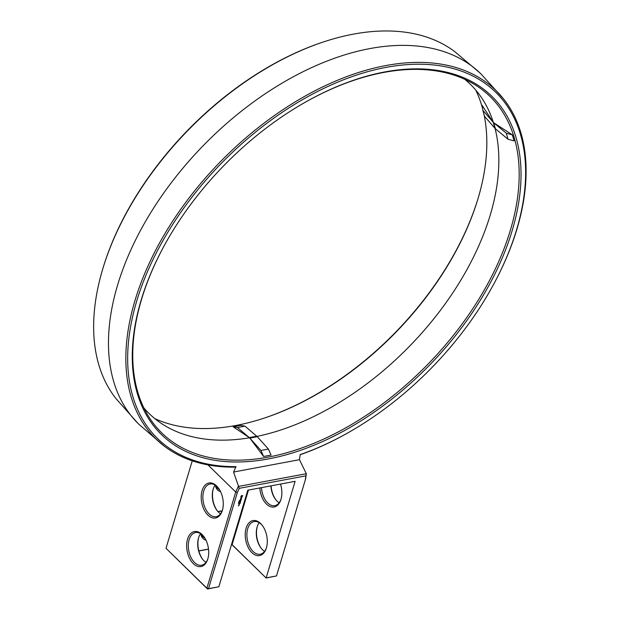 <?xml version="1.0" encoding="UTF-8"?>
<svg xmlns="http://www.w3.org/2000/svg" width="620" height="620" viewBox="0 0 620 620"><rect width="100%" height="100%" fill="white"/><g stroke="black" fill="none" stroke-linecap="round" stroke-linejoin="round"><path stroke-width="0.93" d="M238.336 486.274L235.74 492.04L237.321 492.606L239.243 488.335L233.562 472.037L235.995 466.628L234.802 467.147A243.428 147.513 134.3 0 1 164.137 446.051L138.934 424.328A244.838 148.366 134.3 0 1 137.865 423.274L115.87 398.466A243.21 147.382 134.3 0 1 103.199 267.468A243.21 147.382 134.3 0 1 323.33 41.989A243.21 147.382 134.3 0 1 353.307 34.154A243.21 147.382 134.3 0 1 454.6 51.514L479.927 72.912A244.838 148.366 134.3 0 0 369.861 48.593A244.838 148.366 134.3 0 0 151.133 212.04A244.838 148.366 134.3 0 0 137.865 423.274M207.925 464.884L235.74 492.04L206.886 588.202L166.013 548.297L192.254 460.823M323.33 41.989L322.431 42.292A241.916 146.599 134.3 0 0 103.478 266.561L103.199 267.468M207.863 515.065A17.809 10.726 -100.6 0 0 222.34 510.493A17.809 10.726 -100.6 0 0 218.031 487.514A17.809 10.726 -100.6 0 0 202.446 489.568A17.809 10.726 -100.6 0 0 207.863 515.065M193.293 563.626A17.809 10.726 -100.6 0 0 207.77 559.062A17.809 10.726 -100.6 0 0 203.461 536.075A17.809 10.726 -100.6 0 0 187.875 538.129A17.809 10.726 -100.6 0 0 193.293 563.626M233.562 472.037L299.468 459.683L300.173 454.6A242.025 146.661 134.3 0 0 351.036 431.047A242.025 146.661 134.3 0 0 492.807 285.836L493.094 285.301A243.428 147.513 134.3 0 0 503.324 98.634A243.428 147.513 134.3 0 0 385.733 65.581A243.428 147.513 134.3 0 0 163.37 236.243A243.428 147.513 134.3 0 0 164.137 446.051M492.807 285.836A242.025 146.661 134.3 0 0 516.561 229.826A242.025 146.661 134.3 0 0 386.058 67.386A242.025 146.661 134.3 0 0 136.733 301.026A242.025 146.661 134.3 0 0 235.995 466.628M238.522 486.413L306.311 473.703L299.468 459.683M512.167 230.648A236.422 143.267 134.3 0 0 384.687 71.966A236.422 143.267 134.3 0 0 302.816 103.633A236.422 143.267 134.3 0 0 164.331 245.481A236.422 143.267 134.3 0 0 141.127 300.196A236.422 143.267 134.3 0 0 268.607 458.885A236.422 143.267 134.3 0 0 512.167 230.648M264.43 418.043A236.313 143.204 134.3 0 0 477.725 199.562M503.324 98.634L481.004 73.958A244.838 148.366 134.3 0 0 479.927 72.912M231.392 544.895L232.066 544.771L266.12 578.018L276.497 575.941L266.158 577.879L295.12 481.329L247.799 490.195L218.837 586.753L208.498 588.69L206.886 588.202L207.529 589L166.013 548.297M218.837 586.753L207.529 589L208.498 588.69L237.321 492.606M218.31 487.87A16.616 10.005 -100.6 0 0 210.103 483.98A16.616 10.005 -100.6 0 0 202.879 496.38A16.616 10.005 -100.6 0 0 209.087 513.918A16.616 10.005 -100.6 0 0 216.233 516.654A16.616 10.005 -100.6 0 0 222.464 510.058M203.732 536.432A16.616 10.005 -100.6 0 0 195.533 532.549A16.616 10.005 -100.6 0 0 188.309 544.941A16.616 10.005 -100.6 0 0 194.517 562.487A16.616 10.005 -100.6 0 0 201.663 565.223A16.616 10.005 -100.6 0 0 207.894 558.628M300.15 454.762A243.428 147.513 134.3 0 0 350.509 431.35L351.036 431.047M239.243 488.335L305.885 475.842L306.311 473.703M305.598 478.942L276.497 575.941L305.598 478.942L306.358 473.525M305.885 475.842L305.319 479.864M239.738 500.479L239.274 500.572L239.692 500.433M239.196 500.999L239.7 500.611L239.157 500.96M239.359 501.394L239.591 500.991L239.32 501.355M239.212 502.099L238.708 502.029M239.08 502.525L238.576 502.456M238.452 503.456L238.886 503.13L238.421 503.425M238.778 504.765L239.374 504.215L238.778 504.765M239.235 504.835L238.708 504.99L239.188 504.789M239.08 505.362L238.289 505.889L239.033 505.315M242.722 495.775L241.692 495.442L240.785 496.783L241.808 497.116L242.722 495.775M241.699 497.628L240.971 498.395L240.917 497.821L240.715 498.55L241.444 497.782L241.498 498.356L241.699 497.628M241.444 498.565L240.428 499.092L241.265 499.325L241.444 498.565M241.258 499.526L240.312 499.65L240.095 500.363L240.785 499.674L241.01 500.193L241.211 499.48M240.227 500.991L240.94 500.402L239.956 500.642L240.7 500.565L239.746 501.534L240.653 501.363L240.165 500.929M240.444 502.246L240.583 501.611L239.599 501.851L239.948 502.285L240.49 501.743L240.358 502.169M240.351 502.557L239.328 502.743L240.304 502.51M240.064 503.518L240.203 502.874L239.289 503.045L239.08 503.758L239.312 503.153L239.568 503.556L240.111 503.006L239.979 503.432M164.478 245.218A235.019 142.422 134.3 0 0 149.598 418.05A235.019 142.422 134.3 0 0 427.885 364.258A235.019 142.422 134.3 0 0 474.982 84.762A235.019 142.422 134.3 0 0 383.672 72.463A235.019 142.422 134.3 0 0 302.552 103.788M154.853 418.639A235.019 142.422 134.3 0 0 264.872 417.896A235.019 142.422 134.3 0 0 477.594 200.012A235.019 142.422 134.3 0 0 483.887 113.972M482.507 108.322A235.019 142.422 134.3 0 0 475.703 90.008M221.596 512.128A16.616 10.067 134.3 0 0 221.572 511.291M198.865 550.994L208.522 549.181M215.187 485.088A16.616 10.005 -100.6 0 0 213.148 489.219A16.616 10.005 -100.6 0 0 217.171 510.671A16.616 10.005 -100.6 0 0 218.496 512.151A16.616 10.005 -100.6 0 0 220.557 513.779M200.609 533.657A16.616 10.005 -100.6 0 0 198.578 537.788A16.616 10.005 -100.6 0 0 202.601 559.24A16.616 10.005 -100.6 0 0 203.926 560.72A16.616 10.005 -100.6 0 0 205.987 562.348M248.473 490.071L232.105 544.631L266.12 578.018M251.883 552.645A17.809 10.726 -100.6 0 0 266.36 548.08A17.809 10.726 -100.6 0 0 262.051 525.093A17.809 10.726 -100.6 0 0 246.465 527.147A17.809 10.726 -100.6 0 0 251.883 552.645M259.842 487.94A17.809 10.726 -100.6 0 0 266.461 504.083A17.809 10.726 -100.6 0 0 280.93 499.511A17.809 10.726 -100.6 0 0 280.496 484.073M198.71 537.377A17.809 10.726 -100.6 0 0 202.864 559.573M213.28 488.808A17.809 10.726 -100.6 0 0 217.442 511.004M241.141 497.124L242.583 495.736M240.072 501.007L240.483 501.286M257.3 526.396A17.809 10.726 -100.6 0 0 261.462 548.591M271.118 485.824A17.809 10.726 -100.6 0 0 276.032 500.022M143.894 407.952A229.997 139.376 134.3 0 0 164.006 425.134A229.997 139.376 134.3 0 0 253.293 437.131A229.997 139.376 134.3 0 0 494.287 125.534L494.287 125.534A229.997 139.376 134.3 0 0 482.407 98.998A229.997 139.376 134.3 0 0 464.752 79.306M263.616 456.475L271.072 455.08L268.398 449.043L257.269 436.713L249.821 438.107L263.616 456.475L260.942 450.446L249.821 438.107M493.714 122.76L495.427 128.79L508.005 139.237L506.3 133.207L493.714 122.76L512.368 134.858L514.073 140.887L508.005 139.237M482.848 110.306L481.965 105.136L493.195 122.249L482.848 110.306L484.553 116.343L494.907 128.286L493.195 122.249M233.19 426.8L240.638 425.405L244.947 426.149L237.491 427.544L233.19 426.8L249.302 437.604L256.75 436.209L244.947 426.149M204.918 538.199A16.616 10.067 -45.7 0 1 203.151 536.99A16.616 10.067 -45.7 0 1 201.5 534.269M218.031 511.671A16.616 10.067 -45.7 0 1 221.983 511.322M219.488 489.63A16.616 10.067 -45.7 0 1 217.721 488.421A16.616 10.067 -45.7 0 1 216.07 485.7M232.066 544.771L231.431 544.755M198.834 550.87L208.506 549.057M220.565 491.637A17.809 10.788 -45.7 0 1 215.435 485.243M205.987 540.206A17.809 10.788 -45.7 0 1 200.857 533.812M217.992 511.639A17.809 10.788 -45.7 0 1 222.138 510.95M262.33 525.45A16.616 10.005 -100.6 0 0 254.13 521.567A16.616 10.005 -100.6 0 0 246.899 533.96A16.616 10.005 -100.6 0 0 253.107 551.498A16.616 10.005 -100.6 0 0 260.253 554.234A16.616 10.005 -100.6 0 0 266.484 547.646M261.493 487.63A16.616 10.005 -100.6 0 0 267.677 502.936A16.616 10.005 -100.6 0 0 274.823 505.672A16.616 10.005 -100.6 0 0 281.054 499.077M241.196 496.543L241.567 495.736L242.18 495.884L241.8 496.682L241.196 496.543M259.207 522.675A16.616 10.005 -100.6 0 0 257.168 526.806A16.616 10.005 -100.6 0 0 261.19 548.25A16.616 10.005 -100.6 0 0 262.516 549.739A16.616 10.005 -100.6 0 0 264.585 551.366M270.901 485.871A16.616 10.005 -100.6 0 0 275.76 499.689A16.616 10.005 -100.6 0 0 277.086 501.169A16.616 10.005 -100.6 0 0 279.155 502.797M268.398 449.043L260.942 450.446M512.368 134.858L506.3 133.207M249.302 437.604L237.491 427.544M239.553 501.107L239.165 501.379L239.467 501.014M239.281 504.347L238.863 504.641L239.181 504.254"/></g></svg>
